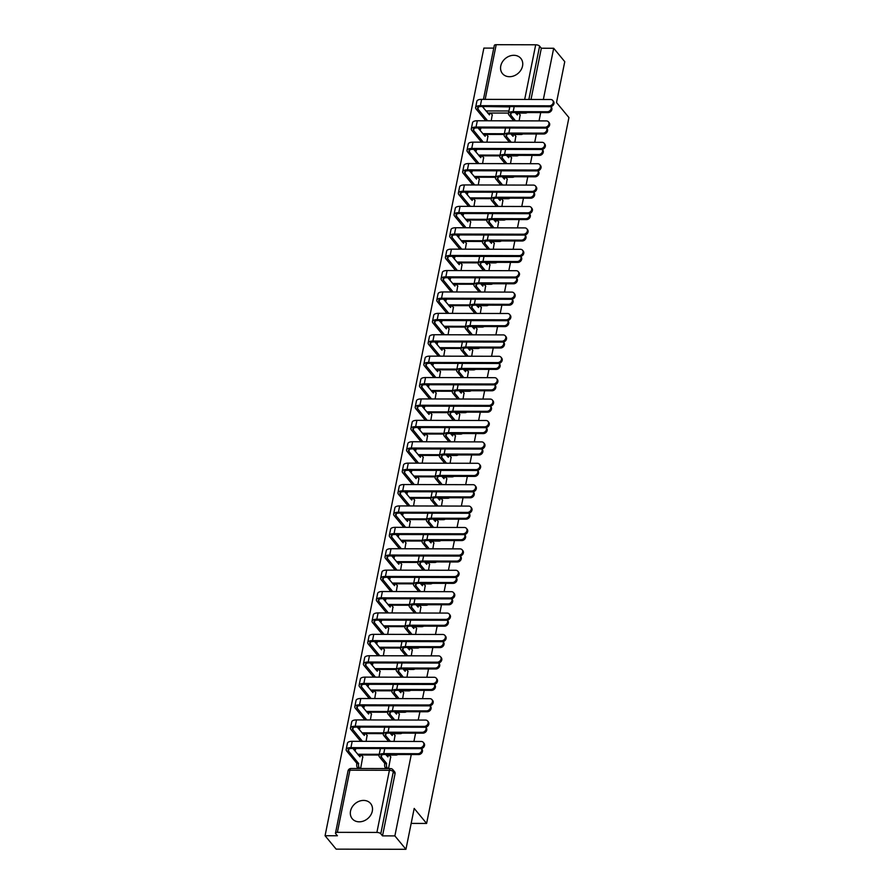 <?xml version="1.0" encoding="UTF-8"?>
<svg xmlns="http://www.w3.org/2000/svg" width="894" height="894" viewBox="0 0 894 894"><rect width="100%" height="100%" fill="white"/><g stroke="black" fill="none" stroke-linecap="round" stroke-linejoin="round"><path stroke-width="1.34" d="M500.763 65.977A11.924 9.778 -39.6 0 0 502.473 73.599A11.924 9.778 -39.6 0 0 513.86 75.889A11.924 9.778 -39.6 0 0 522.543 66.033A11.924 9.778 -39.6 0 0 520.844 58.412A11.924 9.778 -39.6 0 0 509.446 56.121A11.924 9.778 -39.6 0 0 500.763 65.977M350.526 811.093A11.924 9.778 -39.6 0 0 352.225 818.714A11.924 9.778 -39.6 0 0 363.623 821.005A11.924 9.778 -39.6 0 0 372.306 811.149A11.924 9.778 -39.6 0 0 370.608 803.527A11.924 9.778 -39.6 0 0 359.209 801.236A11.924 9.778 -39.6 0 0 350.526 811.093M511.312 134.48L521.135 134.502A3.051 2.503 -39.6 0 0 522.923 133.966M506.999 155.88L516.821 155.902A3.051 2.503 -39.6 0 0 518.609 155.355M502.685 177.28L512.508 177.303A3.051 2.503 -39.6 0 0 514.296 176.755M498.36 198.68L508.194 198.703A3.051 2.503 -39.6 0 0 509.982 198.155M494.047 220.08L503.881 220.103A3.051 2.503 -39.6 0 0 505.669 219.555M489.733 241.481L499.567 241.503A3.051 2.503 -39.6 0 0 501.355 240.955M485.42 262.881L495.254 262.903A3.051 2.503 -39.6 0 0 497.042 262.355M481.106 284.27L490.94 284.292A3.051 2.503 -39.6 0 0 492.728 283.756M476.793 305.67L486.627 305.692A3.051 2.503 -39.6 0 0 488.403 305.156M472.479 327.07L482.313 327.092A3.051 2.503 -39.6 0 0 484.09 326.545M468.165 348.47L477.988 348.492A3.051 2.503 -39.6 0 0 479.776 347.945M463.852 369.87L473.675 369.892A3.051 2.503 -39.6 0 0 475.463 369.345M459.527 391.27L469.361 391.293A3.051 2.503 -39.6 0 0 471.149 390.745M455.214 412.67L465.048 412.693A3.051 2.503 -39.6 0 0 466.836 412.145M450.9 434.071L460.734 434.093A3.051 2.503 -39.6 0 0 462.522 433.545M446.587 455.459L456.421 455.482A3.051 2.503 -39.6 0 0 458.209 454.945M442.273 476.86L452.107 476.882A3.051 2.503 -39.6 0 0 453.895 476.346M437.959 498.26L447.793 498.282A3.051 2.503 -39.6 0 0 449.57 497.734M433.646 519.66L443.48 519.682A3.051 2.503 -39.6 0 0 445.257 519.135M429.332 541.06L439.155 541.082A3.051 2.503 -39.6 0 0 440.943 540.535M425.019 562.46L434.842 562.482A3.051 2.503 -39.6 0 0 436.63 561.935M420.705 583.86L430.528 583.883A3.051 2.503 -39.6 0 0 432.316 583.335M416.38 605.249L426.214 605.272A3.051 2.503 -39.6 0 0 428.002 604.735M412.067 626.649L421.901 626.672A3.051 2.503 -39.6 0 0 423.689 626.135M407.753 648.049L417.587 648.072A3.051 2.503 -39.6 0 0 419.375 647.524M403.44 669.45L413.274 669.472A3.051 2.503 -39.6 0 0 415.062 668.924M399.126 690.85L408.96 690.872A3.051 2.503 -39.6 0 0 410.737 690.324M394.813 712.25L404.647 712.272A3.051 2.503 -39.6 0 0 406.424 711.725M390.499 733.65L400.333 733.672A3.051 2.503 -39.6 0 0 402.11 733.125M386.186 755.05L396.008 755.072A3.051 2.503 -39.6 0 0 397.796 754.525M493.767 48.12L483.877 48.097L325.07 835.734L337.418 835.767L335.697 833.677A3.051 1.229 -168.6 0 1 335.496 833.074A3.051 1.229 -168.6 0 1 337.373 832.336L376.888 832.426L389.415 770.293L349.9 770.192L337.373 832.336M543.351 99.502L553.688 48.265L564.762 61.664L556.515 102.542L568.93 117.561L426.606 823.441L414.19 808.422L405.943 849.3L336.144 849.144L325.07 835.734M527.236 112.566A3.051 2.503 140.4 0 1 525.46 113.102L515.626 113.08M508.518 113.069L487.699 113.024M405.943 849.3L394.869 835.901L411.274 754.558M413.911 741.461L415.587 733.158M418.224 720.061L419.901 711.758M422.538 698.661L424.214 690.358M426.851 677.261L428.528 668.958M431.176 655.861L432.841 647.558M435.49 634.461L437.155 626.158M439.803 613.061L441.48 604.769M444.117 591.672L445.793 583.369M448.43 570.271L450.107 561.968M452.744 548.871L454.42 540.568M457.057 527.471L458.734 519.168M461.371 506.071L463.047 497.768M465.685 484.671L467.361 476.368M469.998 463.271L471.674 454.968M474.323 441.871L475.988 433.579M478.636 420.482L480.301 412.179M482.95 399.082L484.626 390.779M487.264 377.681L488.94 369.378M491.577 356.281L493.253 347.978M495.891 334.881L497.567 326.578M500.204 313.481L501.88 305.178M504.518 292.081L506.194 283.778M508.831 270.681L510.508 262.389M513.156 249.292L514.821 240.989M517.47 227.892L519.135 219.589M521.783 206.492L523.459 198.189M526.097 185.092L527.773 176.788M530.41 163.691L532.086 155.388M534.724 142.291L536.4 133.988M539.037 120.891L540.714 112.599M483.442 99.357L494.304 45.438A3.051 1.229 11.4 0 1 496.192 44.7L535.696 44.789A3.051 1.229 11.4 0 1 539.607 46.142L528.857 99.469M553.688 48.265L541.328 48.231L539.607 46.142M382.509 835.868L395.047 773.735A3.051 2.503 -39.6 0 0 394.612 771.779L392.879 769.689A3.051 2.503 140.4 0 1 393.315 771.645L380.788 833.778L382.509 835.868L394.869 835.901M380.788 833.778A3.051 1.229 -168.6 0 0 376.888 832.426M388.544 768.572L390.7 756.838M360.617 768.505L362.774 756.771M394.019 741.417L395.014 735.438M366.093 741.349L367.088 735.382M398.333 720.016L399.327 714.038M370.407 719.949L371.401 713.982M402.646 698.616L403.641 692.649M374.731 698.549L375.715 692.582M406.96 677.216L407.955 671.249M379.045 677.149L380.039 671.182M411.274 655.816L412.268 649.849M383.358 655.749L384.353 649.782M415.587 634.416L416.582 628.448M387.672 634.349L388.666 628.381M419.912 613.016L420.895 607.048M391.985 612.96L392.98 606.981M424.225 591.616L425.22 585.648M396.299 591.56L397.294 585.581M428.539 570.227L429.533 564.248M400.613 570.16L401.607 564.192M432.852 548.827L433.847 542.848M404.926 548.76L405.921 542.792M437.166 527.426L438.161 521.459M409.24 527.359L410.234 521.392M441.48 506.026L442.474 500.059M413.564 505.959L414.548 499.992M445.793 484.626L446.788 478.659M417.878 484.559L418.873 478.592M450.107 463.226L451.101 457.259M422.191 463.17L423.186 457.192M454.42 441.826L455.415 435.859M426.505 441.77L427.5 435.791M458.734 420.426L459.728 414.458M430.819 420.37L431.813 414.391M463.058 399.037L464.042 393.058M435.132 398.97L436.127 393.002M467.372 377.637L468.367 371.658M439.446 377.57L440.44 371.602M471.686 356.237L472.68 350.269M443.759 356.17L444.754 350.202M475.999 334.837L476.994 328.869M448.073 334.769L449.067 328.802M480.313 313.436L481.307 307.469M452.386 313.369L453.381 307.402M484.626 292.036L485.621 286.069M456.711 291.98L457.694 286.002M488.94 270.636L489.934 264.669M461.025 270.58L462.019 264.602M493.253 249.247L494.248 243.269M465.338 249.18L466.333 243.213M497.567 227.847L498.561 221.868M469.652 227.78L470.646 221.813M501.892 206.447L502.875 200.48M473.965 206.38L474.96 200.412M506.205 185.047L507.2 179.079M478.279 184.98L479.273 179.012M510.519 163.647L511.513 157.679M482.592 163.58L483.587 157.612M514.832 142.247L515.827 136.279M486.906 142.18L487.901 136.212M504.205 134.469L483.386 134.424M499.891 155.869L479.072 155.813M495.578 177.269L474.759 177.213M491.264 198.658L470.445 198.613M486.951 220.058L466.132 220.013M482.637 241.458L461.818 241.414M478.324 262.858L457.504 262.814M473.999 284.258L453.18 284.214M469.685 305.659L448.866 305.614M465.372 327.059L444.553 327.003M461.058 348.459L440.239 348.403M456.745 369.848L435.926 369.803M452.431 391.248L431.612 391.203M448.117 412.648L427.298 412.603M443.804 434.048L422.985 434.003M439.49 455.448L418.671 455.404M435.177 476.848L414.358 476.804M430.852 498.249L410.033 498.193M426.539 519.649L405.72 519.593M422.225 541.038L401.406 540.993M417.911 562.438L397.092 562.393M413.598 583.838L392.779 583.793M409.284 605.238L388.465 605.193M404.971 626.638L384.152 626.593M400.657 648.038L379.838 647.982M396.344 669.438L375.525 669.382M392.019 690.827L371.2 690.783M387.705 712.227L366.886 712.183M383.392 733.628L362.573 733.583M379.078 755.028L358.259 754.983M411.173 823.408L426.606 823.441M519.146 120.846L520.14 114.879M491.219 120.791L492.214 114.812M541.328 48.231L531.002 99.469M421.443 748.569L421.946 749.172A3.52 2.883 140.4 0 1 421.957 752.625A3.52 2.883 140.4 0 1 418.593 754.57L384.465 754.491A5.733 2.302 -168.6 0 0 380.933 755.888A5.733 2.302 -168.6 0 0 381.313 757.006L386.599 763.409L384.789 763.398L379.503 757.006A7.722 3.107 11.4 0 1 378.989 755.497A7.722 3.107 11.4 0 1 383.738 753.62L417.878 753.698A3.52 2.883 -39.6 0 0 421.13 751.921A3.52 2.883 -39.6 0 0 421.42 748.58M386.599 763.409L386.566 763.61A3.051 1.24 90.1 0 0 387.124 767.7L385.303 767.7A3.051 1.24 -89.9 0 1 384.744 763.61L384.789 763.398M386.029 768.572L385.303 767.7M386.61 755.564A3.051 1.24 -89.9 0 1 387.225 755.173L389.035 755.184A3.051 1.24 90.1 0 0 387.918 756.894L385.727 754.491M390.868 757.039L389.583 755.497A3.051 1.24 90.1 0 0 389.035 755.184M387.84 768.572L387.124 767.7M378.989 755.497L380.263 749.183A7.722 3.107 11.4 0 1 380.565 748.569M419.957 747.786A3.52 2.883 -39.6 0 0 423.32 745.831A3.52 2.883 -39.6 0 0 423.298 742.389A3.52 2.883 -39.6 0 0 421.23 741.472L352.191 741.316L350.917 747.63L419.957 747.786L420.683 748.658L351.644 748.501A5.733 2.302 -168.6 0 0 348.112 749.898A5.733 2.302 -168.6 0 0 348.492 751.016L358.639 763.543A3.051 1.24 90.1 0 0 359.198 767.633L359.924 768.505M423.298 742.389L424.024 743.26A3.52 2.883 140.4 0 1 424.047 746.713A3.52 2.883 140.4 0 1 420.683 748.658M358.684 763.342L356.874 763.342L346.682 751.016A7.722 3.107 11.4 0 1 346.168 749.507A7.722 3.107 11.4 0 1 350.917 747.63M358.103 768.505L357.388 767.633A3.051 1.24 -89.9 0 1 356.829 763.543L356.874 763.342M362.942 756.983L361.668 755.43A3.051 1.24 90.1 0 0 361.12 755.117A3.051 1.24 90.1 0 0 360.003 756.827L352.906 748.501M358.695 755.508A3.051 1.24 -89.9 0 1 359.299 755.117L361.12 755.117M346.168 749.507L347.442 743.193A7.722 3.107 11.4 0 1 352.191 741.316M388.611 741.394L383.817 735.606A7.722 3.107 11.4 0 1 383.302 734.097A7.722 3.107 11.4 0 1 388.052 732.22L422.191 732.298A3.52 2.883 -39.6 0 0 425.443 730.521A3.52 2.883 -39.6 0 0 425.734 727.18M425.756 727.18L426.259 727.783A3.52 2.883 140.4 0 1 426.282 731.225A3.52 2.883 140.4 0 1 422.918 733.169L388.778 733.091A5.733 2.302 -168.6 0 0 385.247 734.488A5.733 2.302 -168.6 0 0 385.627 735.606L390.421 741.405M390.924 734.164A3.051 1.24 -89.9 0 1 391.538 733.773L393.349 733.784A3.051 1.24 90.1 0 0 392.231 735.494L390.041 733.102M395.182 735.65L393.896 734.097A3.051 1.24 90.1 0 0 393.349 733.784M383.302 734.097L384.576 727.783A7.722 3.107 11.4 0 1 384.878 727.168M392.924 720.005L388.13 714.205A7.722 3.107 11.4 0 1 387.616 712.697A7.722 3.107 11.4 0 1 392.365 710.819L426.505 710.898A3.52 2.883 -39.6 0 0 429.757 709.121A3.52 2.883 -39.6 0 0 430.048 705.779L430.573 706.383A3.52 2.883 140.4 0 1 430.595 709.825A3.52 2.883 140.4 0 1 427.231 711.769L393.092 711.691A5.733 2.302 -168.6 0 0 389.56 713.088A5.733 2.302 -168.6 0 0 389.94 714.205L394.735 720.005M395.249 712.775A3.051 1.24 -89.9 0 1 395.852 712.384L397.674 712.384A3.051 1.24 90.1 0 0 396.545 714.094L394.355 711.702M399.495 714.25L398.21 712.697A3.051 1.24 90.1 0 0 397.674 712.384M387.616 712.697L388.89 706.383A7.722 3.107 11.4 0 1 389.192 705.768M424.27 726.386A3.52 2.883 -39.6 0 0 427.634 724.431A3.52 2.883 -39.6 0 0 427.611 720.989A3.52 2.883 -39.6 0 0 425.544 720.072L356.505 719.916L355.231 726.23L424.27 726.386L424.996 727.258L355.957 727.101A5.733 2.302 -168.6 0 0 352.426 728.498A5.733 2.302 -168.6 0 0 352.817 729.616L362.495 741.338M427.611 720.989L428.338 721.871A3.52 2.883 140.4 0 1 428.36 725.313A3.52 2.883 140.4 0 1 424.996 727.258M367.255 735.583L365.981 734.03A3.051 1.24 90.1 0 0 365.434 733.717A3.051 1.24 90.1 0 0 364.316 735.427L357.22 727.101M360.684 741.338L350.996 729.616A7.722 3.107 11.4 0 1 350.482 728.107A7.722 3.107 11.4 0 1 355.231 726.23M363.009 734.108A3.051 1.24 -89.9 0 1 363.612 733.717L365.434 733.717M350.482 728.107L351.755 721.793A7.722 3.107 11.4 0 1 356.505 719.916M428.584 704.986A3.52 2.883 -39.6 0 0 431.947 703.042A3.52 2.883 -39.6 0 0 431.936 699.589A3.52 2.883 -39.6 0 0 429.858 698.672L360.818 698.516L359.556 704.83L428.584 704.986L429.31 705.858L360.271 705.701A5.733 2.302 -168.6 0 0 356.74 707.098A5.733 2.302 -168.6 0 0 357.131 708.216L366.819 719.938M431.936 699.589L432.651 700.471A3.52 2.883 140.4 0 1 432.674 703.913A3.52 2.883 140.4 0 1 429.31 705.858M371.58 714.183L370.295 712.63A3.051 1.24 90.1 0 0 369.747 712.317A3.051 1.24 90.1 0 0 368.63 714.027L361.534 705.712M364.998 719.938L355.309 708.216A7.722 3.107 11.4 0 1 354.795 706.707A7.722 3.107 11.4 0 1 359.556 704.83M367.322 712.708A3.051 1.24 -89.9 0 1 367.937 712.317L369.747 712.317M354.795 706.707L356.069 700.393A7.722 3.107 11.4 0 1 360.818 698.516M397.238 698.605L392.444 692.805A7.722 3.107 11.4 0 1 391.93 691.297A7.722 3.107 11.4 0 1 396.69 689.419L430.819 689.497A3.52 2.883 -39.6 0 0 434.071 687.721A3.52 2.883 -39.6 0 0 434.361 684.379L434.886 684.983A3.52 2.883 140.4 0 1 434.909 688.425A3.52 2.883 140.4 0 1 431.545 690.369L397.405 690.302A5.733 2.302 -168.6 0 0 393.874 691.688A5.733 2.302 -168.6 0 0 394.265 692.805L399.048 698.605M399.562 691.375A3.051 1.24 -89.9 0 1 400.166 690.984L401.987 690.984A3.051 1.24 90.1 0 0 400.858 692.694L398.668 690.302M403.809 692.85L402.523 691.297A3.051 1.24 90.1 0 0 401.987 690.984M391.93 691.297L393.204 684.983A7.722 3.107 11.4 0 1 393.505 684.368M401.551 677.205L396.757 671.405A7.722 3.107 11.4 0 1 396.243 669.897A7.722 3.107 11.4 0 1 401.004 668.019L435.132 668.097A3.52 2.883 -39.6 0 0 438.384 666.321A3.52 2.883 -39.6 0 0 438.675 662.99M438.708 662.979L439.2 663.583A3.52 2.883 140.4 0 1 439.222 667.025A3.52 2.883 140.4 0 1 435.859 668.98L401.719 668.902A5.733 2.302 -168.6 0 0 398.188 670.288A5.733 2.302 -168.6 0 0 398.579 671.416L403.362 677.205M403.876 669.975A3.051 1.24 -89.9 0 1 404.479 669.584L406.301 669.584A3.051 1.24 90.1 0 0 405.172 671.293L402.982 668.902M408.122 671.45L406.848 669.897A3.051 1.24 90.1 0 0 406.301 669.584M396.243 669.897L397.517 663.594A7.722 3.107 11.4 0 1 397.83 662.968M405.865 655.805L401.071 650.005A7.722 3.107 11.4 0 1 400.557 648.496A7.722 3.107 11.4 0 1 405.317 646.619L439.446 646.697A3.52 2.883 -39.6 0 0 442.698 644.92A3.52 2.883 -39.6 0 0 442.988 641.59M443.022 641.579L443.513 642.183A3.52 2.883 140.4 0 1 443.536 645.624A3.52 2.883 140.4 0 1 440.172 647.58L406.032 647.502A5.733 2.302 -168.6 0 0 402.512 648.888A5.733 2.302 -168.6 0 0 402.892 650.016L407.675 655.805M408.189 648.575A3.051 1.24 -89.9 0 1 408.793 648.184L410.614 648.184A3.051 1.24 90.1 0 0 409.497 649.893L407.306 647.502M412.436 650.05L411.162 648.496A3.051 1.24 90.1 0 0 410.614 648.184M400.557 648.496L401.831 642.194A7.722 3.107 11.4 0 1 402.144 641.579M432.897 683.586A3.52 2.883 -39.6 0 0 436.261 681.641A3.52 2.883 -39.6 0 0 436.25 678.188A3.52 2.883 -39.6 0 0 434.171 677.272L365.143 677.116L363.869 683.429L432.897 683.586L433.624 684.458L364.584 684.301A5.733 2.302 -168.6 0 0 361.064 685.698A5.733 2.302 -168.6 0 0 361.444 686.816L371.133 698.538M436.25 678.188L436.965 679.071A3.52 2.883 140.4 0 1 436.987 682.513A3.52 2.883 140.4 0 1 433.624 684.458M375.893 692.783L374.608 691.23A3.051 1.24 90.1 0 0 374.061 690.917A3.051 1.24 90.1 0 0 372.943 692.626L365.858 684.312M369.311 698.538L359.623 686.816A7.722 3.107 11.4 0 1 359.109 685.307A7.722 3.107 11.4 0 1 363.869 683.429M371.636 691.308A3.051 1.24 -89.9 0 1 372.25 690.917L374.061 690.917M359.109 685.307L360.383 678.993A7.722 3.107 11.4 0 1 365.143 677.116M437.211 662.186A3.52 2.883 -39.6 0 0 440.574 660.241A3.52 2.883 -39.6 0 0 440.563 656.799A3.52 2.883 -39.6 0 0 438.485 655.883L369.457 655.727L368.183 662.029L437.211 662.186L437.937 663.069L368.909 662.912A5.733 2.302 -168.6 0 0 365.378 664.298A5.733 2.302 -168.6 0 0 365.758 665.415L375.446 677.138M440.563 656.799L441.278 657.671A3.52 2.883 140.4 0 1 441.301 661.113A3.52 2.883 140.4 0 1 437.937 663.069M380.207 671.383L378.922 669.841A3.051 1.24 90.1 0 0 378.374 669.528A3.051 1.24 90.1 0 0 377.257 671.226L370.172 662.912M373.625 677.138L363.936 665.415A7.722 3.107 11.4 0 1 363.422 663.907A7.722 3.107 11.4 0 1 368.183 662.029M375.949 669.908A3.051 1.24 -89.9 0 1 376.564 669.517L378.374 669.528M363.422 663.907L364.696 657.593A7.722 3.107 11.4 0 1 369.457 655.727M441.524 640.786A3.52 2.883 -39.6 0 0 444.899 638.841A3.52 2.883 -39.6 0 0 444.877 635.399A3.52 2.883 -39.6 0 0 442.798 634.483L373.77 634.327L372.496 640.629L441.524 640.786L442.251 641.668L373.223 641.512A5.733 2.302 -168.6 0 0 369.691 642.898A5.733 2.302 -168.6 0 0 370.071 644.026L379.76 655.749M444.877 635.399L445.603 636.271A3.52 2.883 140.4 0 1 445.614 639.713A3.52 2.883 140.4 0 1 442.251 641.668M384.521 649.983L383.235 648.441A3.051 1.24 90.1 0 0 382.688 648.128A3.051 1.24 90.1 0 0 381.57 649.837L374.485 641.512M377.938 655.738L368.261 644.015A7.722 3.107 11.4 0 1 367.736 642.507A7.722 3.107 11.4 0 1 372.496 640.629M380.263 648.508A3.051 1.24 -89.9 0 1 380.878 648.116L382.688 648.128M367.736 642.507L369.01 636.204A7.722 3.107 11.4 0 1 373.77 634.327M410.178 634.405L405.395 628.605A7.722 3.107 11.4 0 1 404.87 627.096A7.722 3.107 11.4 0 1 409.631 625.23L443.759 625.308A3.52 2.883 -39.6 0 0 447.011 623.52A3.52 2.883 -39.6 0 0 447.302 620.19M447.335 620.179L447.827 620.782A3.52 2.883 140.4 0 1 447.849 624.224A3.52 2.883 140.4 0 1 444.486 626.18L410.357 626.102A5.733 2.302 -168.6 0 0 406.826 627.499A5.733 2.302 -168.6 0 0 407.206 628.616L411.989 634.405M412.503 627.175A3.051 1.24 -89.9 0 1 413.117 626.783L414.928 626.783A3.051 1.24 90.1 0 0 413.81 628.493L411.62 626.102M416.749 628.65L415.475 627.096A3.051 1.24 90.1 0 0 414.928 626.783M404.87 627.096L406.144 620.794A7.722 3.107 11.4 0 1 406.457 620.179M445.849 619.397A3.52 2.883 -39.6 0 0 449.213 617.441A3.52 2.883 -39.6 0 0 449.19 613.999A3.52 2.883 -39.6 0 0 447.112 613.083L378.084 612.926L376.81 619.229L445.849 619.397L446.564 620.268L377.536 620.112A5.733 2.302 -168.6 0 0 374.005 621.498A5.733 2.302 -168.6 0 0 374.385 622.626L384.074 634.349M449.19 613.999L449.917 614.871A3.52 2.883 140.4 0 1 449.928 618.313A3.52 2.883 140.4 0 1 446.564 620.268M388.834 628.594L387.549 627.04A3.051 1.24 90.1 0 0 387.001 626.728A3.051 1.24 90.1 0 0 385.884 628.437L378.799 620.112M382.263 634.338L372.574 622.615A7.722 3.107 11.4 0 1 372.06 621.106A7.722 3.107 11.4 0 1 376.81 619.229M384.576 627.107A3.051 1.24 -89.9 0 1 385.191 626.716L387.001 626.728M372.06 621.106L373.323 614.804A7.722 3.107 11.4 0 1 378.084 612.926M414.492 613.005L409.709 607.216A7.722 3.107 11.4 0 1 409.195 605.707A7.722 3.107 11.4 0 1 413.944 603.83L448.073 603.908A3.52 2.883 -39.6 0 0 451.325 602.12A3.52 2.883 -39.6 0 0 451.626 598.79M451.649 598.779L452.152 599.382A3.52 2.883 140.4 0 1 452.163 602.835A3.52 2.883 140.4 0 1 448.799 604.78L414.671 604.702A5.733 2.302 -168.6 0 0 411.139 606.098A5.733 2.302 -168.6 0 0 411.519 607.216L416.313 613.016M416.816 605.774A3.051 1.24 -89.9 0 1 417.431 605.383L419.241 605.394A3.051 1.24 90.1 0 0 418.124 607.104L415.933 604.702M421.074 607.249L419.789 605.707A3.051 1.24 90.1 0 0 419.241 605.394M409.195 605.707L410.458 599.393A7.722 3.107 11.4 0 1 410.771 598.779M450.163 597.997A3.52 2.883 -39.6 0 0 453.526 596.041A3.52 2.883 -39.6 0 0 453.504 592.599A3.52 2.883 -39.6 0 0 451.436 591.683L382.397 591.526L381.123 597.84L450.163 597.997L450.878 598.868L381.85 598.712A5.733 2.302 -168.6 0 0 378.318 600.109A5.733 2.302 -168.6 0 0 378.698 601.226L388.387 612.949M453.504 592.599L454.23 593.471A3.52 2.883 140.4 0 1 454.253 596.924A3.52 2.883 140.4 0 1 450.878 598.868M393.148 607.194L391.863 605.64A3.051 1.24 90.1 0 0 391.326 605.327A3.051 1.24 90.1 0 0 390.197 607.037L383.113 598.712M386.577 612.949L376.888 601.215A7.722 3.107 11.4 0 1 376.374 599.706A7.722 3.107 11.4 0 1 381.123 597.84M388.901 605.707A3.051 1.24 -89.9 0 1 389.505 605.327L391.326 605.327M376.374 599.706L377.648 593.404A7.722 3.107 11.4 0 1 382.397 591.526M418.805 591.604L414.023 585.816A7.722 3.107 11.4 0 1 413.509 584.307A7.722 3.107 11.4 0 1 418.258 582.43L452.386 582.508A3.52 2.883 -39.6 0 0 455.649 580.731A3.52 2.883 -39.6 0 0 455.94 577.39L456.465 577.982A3.52 2.883 140.4 0 1 456.476 581.435A3.52 2.883 140.4 0 1 453.113 583.38L418.984 583.301A5.733 2.302 -168.6 0 0 415.453 584.698A5.733 2.302 -168.6 0 0 415.833 585.816L420.627 591.616M421.13 584.374A3.051 1.24 -89.9 0 1 421.744 583.983L423.555 583.994A3.051 1.24 90.1 0 0 422.437 585.704L420.247 583.301M425.388 585.849L424.102 584.307A3.051 1.24 90.1 0 0 423.555 583.994M413.509 584.307L414.771 577.993A7.722 3.107 11.4 0 1 415.084 577.379M454.476 576.596A3.52 2.883 -39.6 0 0 457.84 574.641A3.52 2.883 -39.6 0 0 457.817 571.199A3.52 2.883 -39.6 0 0 455.75 570.283L386.711 570.126L385.437 576.44L454.476 576.596L455.202 577.468L386.163 577.312A5.733 2.302 -168.6 0 0 382.632 578.709A5.733 2.302 -168.6 0 0 383.012 579.826L392.701 591.549M457.817 571.199L458.544 572.071A3.52 2.883 140.4 0 1 458.566 575.524A3.52 2.883 140.4 0 1 455.202 577.468M397.461 585.793L396.176 584.24A3.051 1.24 90.1 0 0 395.64 583.927A3.051 1.24 90.1 0 0 394.511 585.637L387.426 577.312M390.89 591.549L381.202 579.826A7.722 3.107 11.4 0 1 380.688 578.317A7.722 3.107 11.4 0 1 385.437 576.44M393.215 584.318A3.051 1.24 -89.9 0 1 393.818 583.927L395.64 583.927M380.688 578.317L381.962 572.004A7.722 3.107 11.4 0 1 386.711 570.126M423.119 570.204L418.336 564.416A7.722 3.107 11.4 0 1 417.822 562.907A7.722 3.107 11.4 0 1 422.571 561.03L456.711 561.108A3.52 2.883 -39.6 0 0 459.963 559.331A3.52 2.883 -39.6 0 0 460.254 555.99M460.276 555.99L460.779 556.593A3.52 2.883 140.4 0 1 460.79 560.035A3.52 2.883 140.4 0 1 457.426 561.98L423.298 561.901A5.733 2.302 -168.6 0 0 419.767 563.298A5.733 2.302 -168.6 0 0 420.146 564.416L424.941 570.216M425.443 562.974A3.051 1.24 -89.9 0 1 426.058 562.583L427.868 562.594A3.051 1.24 90.1 0 0 426.751 564.304L424.561 561.913M429.701 564.46L428.416 562.907A3.051 1.24 90.1 0 0 427.868 562.594M417.822 562.907L419.096 556.593A7.722 3.107 11.4 0 1 419.398 555.979M458.79 555.196A3.52 2.883 -39.6 0 0 462.153 553.241A3.52 2.883 -39.6 0 0 462.131 549.799A3.52 2.883 -39.6 0 0 460.064 548.882L391.024 548.726L389.75 555.04L458.79 555.196L459.516 556.068L390.477 555.912A5.733 2.302 -168.6 0 0 386.946 557.308A5.733 2.302 -168.6 0 0 387.325 558.426L397.014 570.148M462.131 549.799L462.857 550.682A3.52 2.883 140.4 0 1 462.88 554.124A3.52 2.883 140.4 0 1 459.516 556.068M401.775 564.393L400.501 562.84A3.051 1.24 90.1 0 0 399.953 562.527A3.051 1.24 90.1 0 0 398.825 564.237L391.74 555.912M395.204 570.148L385.515 558.426A7.722 3.107 11.4 0 1 385.001 556.917A7.722 3.107 11.4 0 1 389.75 555.04M397.528 562.918A3.051 1.24 -89.9 0 1 398.132 562.527L399.953 562.527M385.001 556.917L386.275 550.603A7.722 3.107 11.4 0 1 391.024 548.726M427.433 548.815L422.65 543.016A7.722 3.107 11.4 0 1 422.136 541.507A7.722 3.107 11.4 0 1 426.885 539.63L461.025 539.708A3.52 2.883 -39.6 0 0 464.277 537.931A3.52 2.883 -39.6 0 0 464.567 534.59M464.589 534.59L465.092 535.193A3.52 2.883 140.4 0 1 465.115 538.635A3.52 2.883 140.4 0 1 461.74 540.579L427.611 540.501A5.733 2.302 -168.6 0 0 424.08 541.898A5.733 2.302 -168.6 0 0 424.46 543.016L429.254 548.815M429.757 541.585A3.051 1.24 -89.9 0 1 430.372 541.194L432.182 541.194A3.051 1.24 90.1 0 0 431.064 542.904L428.874 540.512M434.015 543.06L432.73 541.507A3.051 1.24 90.1 0 0 432.182 541.194M422.136 541.507L423.41 535.193A7.722 3.107 11.4 0 1 423.711 534.578M431.757 527.415L426.963 521.615A7.722 3.107 11.4 0 1 426.449 520.107A7.722 3.107 11.4 0 1 431.199 518.229L465.338 518.308A3.52 2.883 -39.6 0 0 468.59 516.531A3.52 2.883 -39.6 0 0 468.881 513.19L469.406 513.793A3.52 2.883 140.4 0 1 469.428 517.235A3.52 2.883 140.4 0 1 466.065 519.191L431.925 519.112A5.733 2.302 -168.6 0 0 428.394 520.498A5.733 2.302 -168.6 0 0 428.774 521.627L433.568 527.415M434.071 520.185A3.051 1.24 -89.9 0 1 434.685 519.794L436.495 519.794A3.051 1.24 90.1 0 0 435.378 521.504L433.188 519.112M438.328 521.66L437.043 520.107A3.051 1.24 90.1 0 0 436.495 519.794M426.449 520.107L427.723 513.793A7.722 3.107 11.4 0 1 428.025 513.178M436.071 506.015L431.277 500.215A7.722 3.107 11.4 0 1 430.763 498.707A7.722 3.107 11.4 0 1 435.512 496.829L469.652 496.908A3.52 2.883 -39.6 0 0 472.904 495.131A3.52 2.883 -39.6 0 0 473.194 491.801L473.719 492.393A3.52 2.883 140.4 0 1 473.742 495.835A3.52 2.883 140.4 0 1 470.378 497.79L436.238 497.712A5.733 2.302 -168.6 0 0 432.707 499.098A5.733 2.302 -168.6 0 0 433.098 500.227L437.881 506.015M438.395 498.785A3.051 1.24 -89.9 0 1 438.999 498.394L440.82 498.394A3.051 1.24 90.1 0 0 439.692 500.104L437.501 497.712M442.642 500.26L441.357 498.707A3.051 1.24 90.1 0 0 440.82 498.394M430.763 498.707L432.037 492.404A7.722 3.107 11.4 0 1 432.338 491.778M440.384 484.615L435.59 478.815A7.722 3.107 11.4 0 1 435.076 477.307A7.722 3.107 11.4 0 1 439.837 475.429L473.965 475.507A3.52 2.883 -39.6 0 0 477.217 473.731A3.52 2.883 -39.6 0 0 477.508 470.4M477.541 470.389L478.033 470.993A3.52 2.883 140.4 0 1 478.055 474.435A3.52 2.883 140.4 0 1 474.692 476.39L440.552 476.312A5.733 2.302 -168.6 0 0 437.021 477.698A5.733 2.302 -168.6 0 0 437.412 478.826L442.195 484.615M442.709 477.385A3.051 1.24 -89.9 0 1 443.312 476.994L445.134 476.994A3.051 1.24 90.1 0 0 444.005 478.703L441.815 476.312M446.955 478.86L445.681 477.307A3.051 1.24 90.1 0 0 445.134 476.994M435.076 477.307L436.35 471.004A7.722 3.107 11.4 0 1 436.652 470.389M444.698 463.215L439.904 457.426A7.722 3.107 11.4 0 1 439.39 455.906A7.722 3.107 11.4 0 1 444.15 454.04L478.279 454.118A3.52 2.883 -39.6 0 0 481.531 452.33A3.52 2.883 -39.6 0 0 481.821 449M481.855 448.989L482.347 449.593A3.52 2.883 140.4 0 1 482.369 453.034A3.52 2.883 140.4 0 1 479.005 454.99L444.866 454.912A5.733 2.302 -168.6 0 0 441.345 456.309A5.733 2.302 -168.6 0 0 441.725 457.426L446.508 463.215M447.022 455.985A3.051 1.24 -89.9 0 1 447.626 455.594L449.447 455.605A3.051 1.24 90.1 0 0 448.33 457.303L446.14 454.912M451.269 457.46L449.995 455.918A3.051 1.24 90.1 0 0 449.447 455.605M439.39 455.906L440.664 449.604A7.722 3.107 11.4 0 1 440.977 448.989M449.012 441.815L444.217 436.026A7.722 3.107 11.4 0 1 443.703 434.518A7.722 3.107 11.4 0 1 448.464 432.64L482.592 432.718A3.52 2.883 -39.6 0 0 485.844 430.942A3.52 2.883 -39.6 0 0 486.135 427.6M486.168 427.589L486.66 428.192A3.52 2.883 140.4 0 1 486.682 431.646A3.52 2.883 140.4 0 1 483.319 433.59L449.19 433.512A5.733 2.302 -168.6 0 0 445.659 434.909A5.733 2.302 -168.6 0 0 446.039 436.026L450.822 441.826M451.336 434.585A3.051 1.24 -89.9 0 1 451.939 434.193L453.761 434.205A3.051 1.24 90.1 0 0 452.643 435.914L450.453 433.512M455.582 436.06L454.308 434.518A3.051 1.24 90.1 0 0 453.761 434.205M443.703 434.518L444.977 428.204A7.722 3.107 11.4 0 1 445.29 427.589M463.103 533.796A3.52 2.883 -39.6 0 0 466.467 531.852A3.52 2.883 -39.6 0 0 466.444 528.399A3.52 2.883 -39.6 0 0 464.377 527.482L395.338 527.326L394.064 533.64L463.103 533.796L463.83 534.668L394.79 534.511A5.733 2.302 -168.6 0 0 391.259 535.908A5.733 2.302 -168.6 0 0 391.639 537.026L401.328 548.748M466.444 528.399L467.171 529.282A3.52 2.883 140.4 0 1 467.193 532.723A3.52 2.883 140.4 0 1 463.83 534.668M406.088 542.993L404.814 541.44A3.051 1.24 90.1 0 0 404.267 541.127A3.051 1.24 90.1 0 0 403.149 542.837L396.053 534.523M399.517 548.748L389.829 537.026A7.722 3.107 11.4 0 1 389.315 535.517A7.722 3.107 11.4 0 1 394.064 533.64M401.842 541.518A3.051 1.24 -89.9 0 1 402.445 541.127L404.267 541.127M389.315 535.517L390.589 529.203A7.722 3.107 11.4 0 1 395.338 527.326M467.417 512.396A3.52 2.883 -39.6 0 0 470.78 510.452A3.52 2.883 -39.6 0 0 470.758 507.01A3.52 2.883 -39.6 0 0 468.691 506.093L399.652 505.926L398.389 512.24L467.417 512.396L468.143 513.279L399.104 513.111A5.733 2.302 -168.6 0 0 395.573 514.508A5.733 2.302 -168.6 0 0 395.964 515.626L405.641 527.348M470.758 507.01L471.484 507.881A3.52 2.883 140.4 0 1 471.507 511.323A3.52 2.883 140.4 0 1 468.143 513.279M410.402 521.593L409.128 520.04A3.051 1.24 90.1 0 0 408.58 519.727A3.051 1.24 90.1 0 0 407.463 521.437L400.367 513.122M403.831 527.348L394.142 515.626A7.722 3.107 11.4 0 1 393.628 514.117A7.722 3.107 11.4 0 1 398.389 512.24M406.155 520.118A3.051 1.24 -89.9 0 1 406.77 519.727L408.58 519.727M393.628 514.117L394.902 507.803A7.722 3.107 11.4 0 1 399.652 505.926M471.73 490.996A3.52 2.883 -39.6 0 0 475.094 489.052A3.52 2.883 -39.6 0 0 475.083 485.61A3.52 2.883 -39.6 0 0 473.004 484.693L403.965 484.537L402.702 490.84L471.73 490.996L472.457 491.879L403.417 491.722A5.733 2.302 -168.6 0 0 399.886 493.108A5.733 2.302 -168.6 0 0 400.277 494.237L409.966 505.959M475.083 485.61L475.798 486.481A3.52 2.883 140.4 0 1 475.82 489.923A3.52 2.883 140.4 0 1 472.457 491.879M414.727 500.193L413.441 498.651A3.051 1.24 90.1 0 0 412.894 498.338A3.051 1.24 90.1 0 0 411.776 500.037L404.68 491.722M408.145 505.948L398.456 494.226A7.722 3.107 11.4 0 1 397.942 492.717A7.722 3.107 11.4 0 1 402.702 490.84M410.469 498.718A3.051 1.24 -89.9 0 1 411.084 498.327L412.894 498.338M397.942 492.717L399.216 486.403A7.722 3.107 11.4 0 1 403.965 484.537M476.044 469.596A3.52 2.883 -39.6 0 0 479.407 467.651A3.52 2.883 -39.6 0 0 479.396 464.209A3.52 2.883 -39.6 0 0 477.318 463.293L408.29 463.137L407.016 469.439L476.044 469.596L476.77 470.479L407.731 470.322A5.733 2.302 -168.6 0 0 404.211 471.708A5.733 2.302 -168.6 0 0 404.591 472.837L414.28 484.559M479.396 464.209L480.112 465.081A3.52 2.883 140.4 0 1 480.134 468.523A3.52 2.883 140.4 0 1 476.77 470.479M419.04 478.793L417.755 477.251A3.051 1.24 90.1 0 0 417.207 476.938A3.051 1.24 90.1 0 0 416.09 478.648L409.005 470.322M412.458 484.548L402.769 472.825A7.722 3.107 11.4 0 1 402.255 471.317A7.722 3.107 11.4 0 1 407.016 469.439M414.782 477.318A3.051 1.24 -89.9 0 1 415.397 476.927L417.207 476.938M402.255 471.317L403.529 465.014A7.722 3.107 11.4 0 1 408.29 463.137M480.357 448.207A3.52 2.883 -39.6 0 0 483.721 446.251A3.52 2.883 -39.6 0 0 483.71 442.809A3.52 2.883 -39.6 0 0 481.631 441.893L412.603 441.737L411.329 448.039L480.357 448.207L481.084 449.079L412.056 448.922A5.733 2.302 -168.6 0 0 408.524 450.308A5.733 2.302 -168.6 0 0 408.904 451.436L418.593 463.159M483.71 442.809L484.436 443.681A3.52 2.883 140.4 0 1 484.447 447.123A3.52 2.883 140.4 0 1 481.084 449.079M423.354 457.404L422.069 455.851A3.051 1.24 90.1 0 0 421.521 455.538A3.051 1.24 90.1 0 0 420.403 457.247L413.319 448.922M416.772 463.148L407.083 451.425A7.722 3.107 11.4 0 1 406.569 449.917A7.722 3.107 11.4 0 1 411.329 448.039M419.096 455.918A3.051 1.24 -89.9 0 1 419.711 455.527L421.521 455.538M406.569 449.917L407.843 443.614A7.722 3.107 11.4 0 1 412.603 441.737M484.682 426.807A3.52 2.883 -39.6 0 0 488.046 424.851A3.52 2.883 -39.6 0 0 488.023 421.409A3.52 2.883 -39.6 0 0 485.945 420.493L416.917 420.336L415.643 426.65L484.682 426.807L485.397 427.678L416.369 427.522A5.733 2.302 -168.6 0 0 412.838 428.919A5.733 2.302 -168.6 0 0 413.218 430.036L422.907 441.759M488.023 421.409L488.75 422.281A3.52 2.883 140.4 0 1 488.761 425.734A3.52 2.883 140.4 0 1 485.397 427.678M427.667 436.004L426.382 434.45A3.051 1.24 90.1 0 0 425.835 434.138A3.051 1.24 90.1 0 0 424.717 435.847L417.632 427.522M421.096 441.759L411.408 430.036A7.722 3.107 11.4 0 1 410.894 428.517A7.722 3.107 11.4 0 1 415.643 426.65M423.41 434.529A3.051 1.24 -89.9 0 1 424.024 434.138L425.835 434.138M410.894 428.517L412.156 422.214A7.722 3.107 11.4 0 1 416.917 420.336M453.325 420.415L448.542 414.626A7.722 3.107 11.4 0 1 448.017 413.117A7.722 3.107 11.4 0 1 452.777 411.24L486.906 411.318A3.52 2.883 -39.6 0 0 490.158 409.541A3.52 2.883 -39.6 0 0 490.448 406.2L490.974 406.804A3.52 2.883 140.4 0 1 490.996 410.245A3.52 2.883 140.4 0 1 487.632 412.19L453.504 412.112A5.733 2.302 -168.6 0 0 449.973 413.509A5.733 2.302 -168.6 0 0 450.352 414.626L455.147 420.426M455.649 413.184A3.051 1.24 -89.9 0 1 456.264 412.793L458.074 412.804A3.051 1.24 90.1 0 0 456.957 414.514L454.767 412.112M459.907 414.671L458.622 413.117A3.051 1.24 90.1 0 0 458.074 412.804M448.017 413.117L449.291 406.804A7.722 3.107 11.4 0 1 449.604 406.189M488.996 405.407A3.52 2.883 -39.6 0 0 492.359 403.451A3.52 2.883 -39.6 0 0 492.337 400.009A3.52 2.883 -39.6 0 0 490.258 399.093L421.23 398.936L419.957 405.25L488.996 405.407L489.711 406.278L420.683 406.122A5.733 2.302 -168.6 0 0 417.152 407.519A5.733 2.302 -168.6 0 0 417.532 408.636L427.22 420.359M492.337 400.009L493.063 400.892A3.52 2.883 140.4 0 1 493.075 404.334A3.52 2.883 140.4 0 1 489.711 406.278M431.981 414.604L430.696 413.05A3.051 1.24 90.1 0 0 430.148 412.737A3.051 1.24 90.1 0 0 429.031 414.447L421.946 406.122M425.41 420.359L415.721 408.636A7.722 3.107 11.4 0 1 415.207 407.128A7.722 3.107 11.4 0 1 419.957 405.25M427.723 413.129A3.051 1.24 -89.9 0 1 428.338 412.737L430.148 412.737M415.207 407.128L416.47 400.814A7.722 3.107 11.4 0 1 421.23 398.936M457.639 399.026L452.856 393.226A7.722 3.107 11.4 0 1 452.342 391.717A7.722 3.107 11.4 0 1 457.091 389.84L491.219 389.918A3.52 2.883 -39.6 0 0 494.471 388.141A3.52 2.883 -39.6 0 0 494.773 384.8L495.298 385.403A3.52 2.883 140.4 0 1 495.31 388.845A3.52 2.883 140.4 0 1 491.946 390.79L457.817 390.712A5.733 2.302 -168.6 0 0 454.286 392.108A5.733 2.302 -168.6 0 0 454.666 393.226L459.46 399.026M459.963 391.784A3.051 1.24 -89.9 0 1 460.578 391.404L462.388 391.404A3.051 1.24 90.1 0 0 461.27 393.114L459.08 390.723M464.221 393.271L462.936 391.717A3.051 1.24 90.1 0 0 462.388 391.404M452.342 391.717L453.604 385.403A7.722 3.107 11.4 0 1 453.917 384.789M493.309 384.007A3.52 2.883 -39.6 0 0 496.673 382.062A3.52 2.883 -39.6 0 0 496.651 378.609A3.52 2.883 -39.6 0 0 494.583 377.693L425.544 377.536L424.27 383.85L493.309 384.007L494.024 384.878L424.996 384.722A5.733 2.302 -168.6 0 0 421.465 386.119A5.733 2.302 -168.6 0 0 421.845 387.236L431.534 398.959M496.651 378.609L497.377 379.492A3.52 2.883 140.4 0 1 497.399 382.934A3.52 2.883 140.4 0 1 494.024 384.878M436.294 393.204L435.009 391.65A3.051 1.24 90.1 0 0 434.473 391.337A3.051 1.24 90.1 0 0 433.344 393.047L426.259 384.722M429.723 398.959L420.035 387.236A7.722 3.107 11.4 0 1 419.521 385.727A7.722 3.107 11.4 0 1 424.27 383.85M432.048 391.728A3.051 1.24 -89.9 0 1 432.651 391.337L434.473 391.337M419.521 385.727L420.795 379.414A7.722 3.107 11.4 0 1 425.544 377.536M461.952 377.626L457.169 371.826A7.722 3.107 11.4 0 1 456.655 370.317A7.722 3.107 11.4 0 1 461.405 368.44L495.544 368.518A3.52 2.883 -39.6 0 0 498.796 366.741A3.52 2.883 -39.6 0 0 499.087 363.4M499.109 363.4L499.612 364.003A3.52 2.883 140.4 0 1 499.623 367.445A3.52 2.883 140.4 0 1 496.259 369.39L462.131 369.311A5.733 2.302 -168.6 0 0 458.6 370.708A5.733 2.302 -168.6 0 0 458.98 371.826L463.774 377.626M464.277 370.395A3.051 1.24 -89.9 0 1 464.891 370.004L466.702 370.004A3.051 1.24 90.1 0 0 465.584 371.714L463.394 369.323M468.534 371.87L467.249 370.317A3.051 1.24 90.1 0 0 466.702 370.004M456.655 370.317L457.929 364.003A7.722 3.107 11.4 0 1 458.231 363.389M497.623 362.606A3.52 2.883 -39.6 0 0 500.986 360.662A3.52 2.883 -39.6 0 0 500.964 357.209A3.52 2.883 -39.6 0 0 498.897 356.293L429.858 356.136L428.584 362.45L497.623 362.606L498.349 363.478L429.31 363.322A5.733 2.302 -168.6 0 0 425.779 364.718A5.733 2.302 -168.6 0 0 426.159 365.836L435.847 377.559M500.964 357.209L501.69 358.092A3.52 2.883 140.4 0 1 501.713 361.534A3.52 2.883 140.4 0 1 498.349 363.478M440.608 371.803L439.334 370.25A3.051 1.24 90.1 0 0 438.786 369.937A3.051 1.24 90.1 0 0 437.658 371.647L430.573 363.333M434.037 377.559L424.348 365.836A7.722 3.107 11.4 0 1 423.834 364.327A7.722 3.107 11.4 0 1 428.584 362.45M436.361 370.328A3.051 1.24 -89.9 0 1 436.965 369.937L438.786 369.937M423.834 364.327L425.108 358.013A7.722 3.107 11.4 0 1 429.858 356.136M466.266 356.225L461.483 350.426A7.722 3.107 11.4 0 1 460.969 348.917A7.722 3.107 11.4 0 1 465.718 347.04L499.858 347.118A3.52 2.883 -39.6 0 0 503.11 345.341A3.52 2.883 -39.6 0 0 503.4 342M503.423 342L503.925 342.603A3.52 2.883 140.4 0 1 503.937 346.045A3.52 2.883 140.4 0 1 500.573 348.001L466.444 347.922A5.733 2.302 -168.6 0 0 462.913 349.308A5.733 2.302 -168.6 0 0 463.293 350.437L468.087 356.225M468.59 348.995A3.051 1.24 -89.9 0 1 469.205 348.604L471.015 348.604A3.051 1.24 90.1 0 0 469.898 350.314L467.707 347.922M472.848 350.47L471.563 348.917A3.051 1.24 90.1 0 0 471.015 348.604M460.969 348.917L462.243 342.603A7.722 3.107 11.4 0 1 462.544 341.989M501.936 341.206A3.52 2.883 -39.6 0 0 505.3 339.262A3.52 2.883 -39.6 0 0 505.278 335.82A3.52 2.883 -39.6 0 0 503.21 334.904L434.171 334.736L432.897 341.05L501.936 341.206L502.663 342.089L433.624 341.921A5.733 2.302 -168.6 0 0 430.092 343.318A5.733 2.302 -168.6 0 0 430.472 344.436L440.161 356.158M505.278 335.82L506.004 336.692A3.52 2.883 140.4 0 1 506.026 340.133A3.52 2.883 140.4 0 1 502.663 342.089M444.921 350.403L443.647 348.85A3.051 1.24 90.1 0 0 443.1 348.537A3.051 1.24 90.1 0 0 441.982 350.247L434.886 341.933M438.351 356.158L428.662 344.436A7.722 3.107 11.4 0 1 428.148 342.927A7.722 3.107 11.4 0 1 432.897 341.05M440.675 348.928A3.051 1.24 -89.9 0 1 441.278 348.537L443.1 348.537M428.148 342.927L429.422 336.613A7.722 3.107 11.4 0 1 434.171 334.736M470.59 334.825L465.796 329.026A7.722 3.107 11.4 0 1 465.282 327.517A7.722 3.107 11.4 0 1 470.032 325.639L504.171 325.718A3.52 2.883 -39.6 0 0 507.423 323.941A3.52 2.883 -39.6 0 0 507.714 320.611L508.239 321.203A3.52 2.883 140.4 0 1 508.261 324.645A3.52 2.883 140.4 0 1 504.898 326.601L470.758 326.522A5.733 2.302 -168.6 0 0 467.227 327.908A5.733 2.302 -168.6 0 0 467.607 329.037L472.401 334.825M472.904 327.595A3.051 1.24 -89.9 0 1 473.518 327.204L475.329 327.204A3.051 1.24 90.1 0 0 474.211 328.914L472.021 326.522M477.161 329.07L475.876 327.517A3.051 1.24 90.1 0 0 475.329 327.204M465.282 327.517L466.556 321.214A7.722 3.107 11.4 0 1 466.858 320.6M506.25 319.806A3.52 2.883 -39.6 0 0 509.614 317.862A3.52 2.883 -39.6 0 0 509.591 314.42A3.52 2.883 -39.6 0 0 507.524 313.503L438.485 313.347L437.211 319.65L506.25 319.806L506.976 320.689L437.937 320.533A5.733 2.302 -168.6 0 0 434.406 321.918A5.733 2.302 -168.6 0 0 434.797 323.047L444.474 334.769M509.591 314.42L510.318 315.291A3.52 2.883 140.4 0 1 510.34 318.733A3.52 2.883 140.4 0 1 506.976 320.689M449.235 329.003L447.961 327.461A3.051 1.24 90.1 0 0 447.413 327.148A3.051 1.24 90.1 0 0 446.296 328.858L439.2 320.533M442.664 334.758L432.975 323.036A7.722 3.107 11.4 0 1 432.461 321.527A7.722 3.107 11.4 0 1 437.211 319.65M444.988 327.528A3.051 1.24 -89.9 0 1 445.592 327.137L447.413 327.148M432.461 321.527L433.735 315.213A7.722 3.107 11.4 0 1 438.485 313.347M474.904 313.425L470.11 307.625A7.722 3.107 11.4 0 1 469.596 306.117A7.722 3.107 11.4 0 1 474.345 304.239L508.485 304.318A3.52 2.883 -39.6 0 0 511.737 302.541A3.52 2.883 -39.6 0 0 512.027 299.211L512.553 299.803A3.52 2.883 140.4 0 1 512.575 303.245A3.52 2.883 140.4 0 1 509.211 305.2L475.072 305.122A5.733 2.302 -168.6 0 0 471.54 306.519A5.733 2.302 -168.6 0 0 471.92 307.637L476.714 313.425M477.228 306.195A3.051 1.24 -89.9 0 1 477.832 305.804L479.653 305.804A3.051 1.24 90.1 0 0 478.525 307.514L476.334 305.122M481.475 307.67L480.19 306.117A3.051 1.24 90.1 0 0 479.653 305.804M469.596 306.117L470.87 299.814A7.722 3.107 11.4 0 1 471.172 299.199M510.563 298.406A3.52 2.883 -39.6 0 0 513.927 296.462A3.52 2.883 -39.6 0 0 513.916 293.02A3.52 2.883 -39.6 0 0 511.837 292.103L442.798 291.947L441.535 298.25L510.563 298.406L511.29 299.289L442.251 299.132A5.733 2.302 -168.6 0 0 438.719 300.518A5.733 2.302 -168.6 0 0 439.11 301.647L448.799 313.369M513.916 293.02L514.631 293.891A3.52 2.883 140.4 0 1 514.653 297.333A3.52 2.883 140.4 0 1 511.29 299.289M453.56 307.603L452.275 306.061A3.051 1.24 90.1 0 0 451.727 305.748A3.051 1.24 90.1 0 0 450.61 307.458L443.513 299.132M446.978 313.358L437.289 301.636A7.722 3.107 11.4 0 1 436.775 300.127A7.722 3.107 11.4 0 1 441.535 298.25M449.302 306.128A3.051 1.24 -89.9 0 1 449.917 305.737L451.727 305.748M436.775 300.127L438.049 293.824A7.722 3.107 11.4 0 1 442.798 291.947M479.218 292.025L474.423 286.236A7.722 3.107 11.4 0 1 473.909 284.728A7.722 3.107 11.4 0 1 478.67 282.85L512.798 282.929A3.52 2.883 -39.6 0 0 516.05 281.141A3.52 2.883 -39.6 0 0 516.341 277.81M516.374 277.799L516.866 278.403A3.52 2.883 140.4 0 1 516.888 281.856A3.52 2.883 140.4 0 1 513.525 283.8L479.385 283.722A5.733 2.302 -168.6 0 0 475.854 285.119A5.733 2.302 -168.6 0 0 476.245 286.236L481.028 292.036M481.542 284.795A3.051 1.24 -89.9 0 1 482.145 284.404L483.967 284.415A3.051 1.24 90.1 0 0 482.838 286.125L480.648 283.722M485.788 286.27L484.503 284.728A3.051 1.24 90.1 0 0 483.967 284.415M473.909 284.728L475.183 278.414A7.722 3.107 11.4 0 1 475.485 277.799M514.877 277.017A3.52 2.883 -39.6 0 0 518.241 275.061A3.52 2.883 -39.6 0 0 518.229 271.62A3.52 2.883 -39.6 0 0 516.151 270.703L447.123 270.547L445.849 276.849L514.877 277.017L515.603 277.889L446.564 277.732A5.733 2.302 -168.6 0 0 443.044 279.129A5.733 2.302 -168.6 0 0 443.424 280.247L453.113 291.969M518.229 271.62L518.945 272.491A3.52 2.883 140.4 0 1 518.967 275.944A3.52 2.883 140.4 0 1 515.603 277.889M457.873 286.214L456.588 284.661A3.051 1.24 90.1 0 0 456.041 284.348A3.051 1.24 90.1 0 0 454.923 286.058L447.838 277.732M451.291 291.958L441.602 280.235A7.722 3.107 11.4 0 1 441.088 278.727A7.722 3.107 11.4 0 1 445.849 276.849M453.616 284.728A3.051 1.24 -89.9 0 1 454.23 284.337L456.041 284.348M441.088 278.727L442.362 272.424A7.722 3.107 11.4 0 1 447.123 270.547M483.531 270.625L478.737 264.836A7.722 3.107 11.4 0 1 478.223 263.328A7.722 3.107 11.4 0 1 482.983 261.45L517.112 261.529A3.52 2.883 -39.6 0 0 520.364 259.752A3.52 2.883 -39.6 0 0 520.654 256.41M520.688 256.399L521.18 257.003A3.52 2.883 140.4 0 1 521.202 260.456A3.52 2.883 140.4 0 1 517.838 262.4L483.699 262.322A5.733 2.302 -168.6 0 0 480.167 263.719A5.733 2.302 -168.6 0 0 480.559 264.836L485.341 270.636M485.855 263.395A3.051 1.24 -89.9 0 1 486.459 263.004L488.28 263.015A3.051 1.24 90.1 0 0 487.152 264.725L484.961 262.322M490.102 264.87L488.828 263.328A3.051 1.24 90.1 0 0 488.28 263.015M478.223 263.328L479.497 257.014A7.722 3.107 11.4 0 1 479.81 256.399M519.191 255.617A3.52 2.883 -39.6 0 0 522.554 253.661A3.52 2.883 -39.6 0 0 522.543 250.219A3.52 2.883 -39.6 0 0 520.464 249.303L451.436 249.147L450.163 255.46L519.191 255.617L519.917 256.489L450.889 256.332A5.733 2.302 -168.6 0 0 447.358 257.729A5.733 2.302 -168.6 0 0 447.738 258.847L457.426 270.569M522.543 250.219L523.258 251.091A3.52 2.883 140.4 0 1 523.281 254.544A3.52 2.883 140.4 0 1 519.917 256.489M462.187 264.814L460.902 263.261A3.051 1.24 90.1 0 0 460.354 262.948A3.051 1.24 90.1 0 0 459.237 264.658L452.152 256.332M455.605 270.569L445.916 258.847A7.722 3.107 11.4 0 1 445.402 257.338A7.722 3.107 11.4 0 1 450.163 255.46M457.929 263.339A3.051 1.24 -89.9 0 1 458.544 262.948L460.354 262.948M445.402 257.338L446.676 251.024A7.722 3.107 11.4 0 1 451.436 249.147M487.845 249.225L483.051 243.436A7.722 3.107 11.4 0 1 482.536 241.928A7.722 3.107 11.4 0 1 487.297 240.05L521.425 240.128A3.52 2.883 -39.6 0 0 524.677 238.352A3.52 2.883 -39.6 0 0 524.968 235.01M525.001 235.01L525.493 235.614A3.52 2.883 140.4 0 1 525.516 239.056A3.52 2.883 140.4 0 1 522.152 241L488.012 240.922A5.733 2.302 -168.6 0 0 484.492 242.319A5.733 2.302 -168.6 0 0 484.872 243.436L489.655 249.236M490.169 241.995A3.051 1.24 -89.9 0 1 490.772 241.603L492.594 241.615A3.051 1.24 90.1 0 0 491.476 243.324L489.286 240.933M494.416 243.481L493.142 241.928A3.051 1.24 90.1 0 0 492.594 241.615M482.536 241.928L483.81 235.614A7.722 3.107 11.4 0 1 484.123 234.999M523.504 234.217A3.52 2.883 -39.6 0 0 526.879 232.261A3.52 2.883 -39.6 0 0 526.857 228.819A3.52 2.883 -39.6 0 0 524.778 227.903L455.75 227.746L454.476 234.06L523.504 234.217L524.23 235.088L455.202 234.932A5.733 2.302 -168.6 0 0 451.671 236.329A5.733 2.302 -168.6 0 0 452.051 237.446L461.74 249.169M526.857 228.819L527.583 229.702A3.52 2.883 140.4 0 1 527.594 233.144A3.52 2.883 140.4 0 1 524.23 235.088M466.5 243.414L465.215 241.861A3.051 1.24 90.1 0 0 464.668 241.548A3.051 1.24 90.1 0 0 463.55 243.257L456.465 234.932M459.918 249.169L450.241 237.446A7.722 3.107 11.4 0 1 449.716 235.938A7.722 3.107 11.4 0 1 454.476 234.06M462.243 241.939A3.051 1.24 -89.9 0 1 462.857 241.548L464.668 241.548M449.716 235.938L450.989 229.624A7.722 3.107 11.4 0 1 455.75 227.746M492.158 227.836L487.375 222.036A7.722 3.107 11.4 0 1 486.85 220.527A7.722 3.107 11.4 0 1 491.611 218.65L525.739 218.728A3.52 2.883 -39.6 0 0 528.991 216.951A3.52 2.883 -39.6 0 0 529.282 213.61L529.807 214.214A3.52 2.883 140.4 0 1 529.829 217.655A3.52 2.883 140.4 0 1 526.465 219.6L492.337 219.522A5.733 2.302 -168.6 0 0 488.806 220.919A5.733 2.302 -168.6 0 0 489.186 222.036L493.969 227.836M494.483 220.606A3.051 1.24 -89.9 0 1 495.097 220.215L496.908 220.215A3.051 1.24 90.1 0 0 495.79 221.924L493.6 219.533M498.729 222.081L497.455 220.527A3.051 1.24 90.1 0 0 496.908 220.215M486.85 220.527L488.124 214.214A7.722 3.107 11.4 0 1 488.437 213.599M527.829 212.817A3.52 2.883 -39.6 0 0 531.192 210.872A3.52 2.883 -39.6 0 0 531.17 207.419A3.52 2.883 -39.6 0 0 529.092 206.503L460.064 206.346L458.79 212.66L527.829 212.817L528.544 213.688L459.516 213.532A5.733 2.302 -168.6 0 0 455.985 214.929A5.733 2.302 -168.6 0 0 456.365 216.046L466.053 227.769M531.17 207.419L531.896 208.302A3.52 2.883 140.4 0 1 531.908 211.744A3.52 2.883 140.4 0 1 528.544 213.688M470.814 222.014L469.529 220.46A3.051 1.24 90.1 0 0 468.981 220.147A3.051 1.24 90.1 0 0 467.864 221.857L460.779 213.532M464.243 227.769L454.554 216.046A7.722 3.107 11.4 0 1 454.04 214.538A7.722 3.107 11.4 0 1 458.79 212.66M466.556 220.539A3.051 1.24 -89.9 0 1 467.171 220.147L468.981 220.147M454.04 214.538L455.303 208.224A7.722 3.107 11.4 0 1 460.064 206.346M496.472 206.436L491.689 200.636A7.722 3.107 11.4 0 1 491.175 199.127A7.722 3.107 11.4 0 1 495.924 197.25L530.053 197.328A3.52 2.883 -39.6 0 0 533.305 195.551A3.52 2.883 -39.6 0 0 533.606 192.21L534.131 192.813A3.52 2.883 140.4 0 1 534.143 196.255A3.52 2.883 140.4 0 1 530.779 198.2L496.651 198.133A5.733 2.302 -168.6 0 0 493.119 199.518A5.733 2.302 -168.6 0 0 493.499 200.636L498.293 206.436M498.796 199.206A3.051 1.24 -89.9 0 1 499.411 198.814L501.221 198.814A3.051 1.24 90.1 0 0 500.104 200.524L497.913 198.133M503.054 200.681L501.769 199.127A3.051 1.24 90.1 0 0 501.221 198.814M491.175 199.127L492.438 192.813A7.722 3.107 11.4 0 1 492.75 192.199M532.142 191.417A3.52 2.883 -39.6 0 0 535.506 189.472A3.52 2.883 -39.6 0 0 535.484 186.019A3.52 2.883 -39.6 0 0 533.416 185.103L464.377 184.946L463.103 191.26L532.142 191.417L532.858 192.288L463.83 192.132A5.733 2.302 -168.6 0 0 460.298 193.529A5.733 2.302 -168.6 0 0 460.678 194.646L470.367 206.369M535.484 186.019L536.21 186.902A3.52 2.883 140.4 0 1 536.232 190.344A3.52 2.883 140.4 0 1 532.858 192.288M475.127 200.614L473.842 199.06A3.051 1.24 90.1 0 0 473.306 198.747A3.051 1.24 90.1 0 0 472.177 200.457L465.092 192.143M468.557 206.369L458.868 194.646A7.722 3.107 11.4 0 1 458.354 193.138A7.722 3.107 11.4 0 1 463.103 191.26M470.881 199.138A3.051 1.24 -89.9 0 1 471.484 198.747L473.306 198.747M458.354 193.138L459.628 186.824A7.722 3.107 11.4 0 1 464.377 184.946M500.785 185.036L496.002 179.236A7.722 3.107 11.4 0 1 495.488 177.727A7.722 3.107 11.4 0 1 500.238 175.85L534.366 175.928A3.52 2.883 -39.6 0 0 537.629 174.151A3.52 2.883 -39.6 0 0 537.92 170.821M537.942 170.81L538.445 171.413A3.52 2.883 140.4 0 1 538.456 174.855A3.52 2.883 140.4 0 1 535.093 176.811L500.964 176.733A5.733 2.302 -168.6 0 0 497.433 178.118A5.733 2.302 -168.6 0 0 497.813 179.247L502.607 185.036M503.11 177.805A3.051 1.24 -89.9 0 1 503.724 177.414L505.535 177.414A3.051 1.24 90.1 0 0 504.417 179.124L502.227 176.733M507.367 179.281L506.082 177.727A3.051 1.24 90.1 0 0 505.535 177.414M495.488 177.727L496.751 171.424A7.722 3.107 11.4 0 1 497.064 170.799M536.456 170.016A3.52 2.883 -39.6 0 0 539.82 168.072A3.52 2.883 -39.6 0 0 539.797 164.63A3.52 2.883 -39.6 0 0 537.73 163.714L468.691 163.557L467.417 169.86L536.456 170.016L537.182 170.899L468.143 170.743A5.733 2.302 -168.6 0 0 464.612 172.129A5.733 2.302 -168.6 0 0 464.992 173.246L474.68 184.969M539.797 164.63L540.524 165.502A3.52 2.883 140.4 0 1 540.546 168.944A3.52 2.883 140.4 0 1 537.182 170.899M479.441 179.213L478.167 177.66A3.051 1.24 90.1 0 0 477.619 177.347A3.051 1.24 90.1 0 0 476.491 179.057L469.406 170.743M472.87 184.969L463.181 173.246A7.722 3.107 11.4 0 1 462.667 171.737A7.722 3.107 11.4 0 1 467.417 169.86M475.195 177.738A3.051 1.24 -89.9 0 1 475.798 177.347L477.619 177.347M462.667 171.737L463.941 165.424A7.722 3.107 11.4 0 1 468.691 163.557M505.099 163.636L500.316 157.836A7.722 3.107 11.4 0 1 499.802 156.327A7.722 3.107 11.4 0 1 504.551 154.45L538.691 154.528A3.52 2.883 -39.6 0 0 541.943 152.751A3.52 2.883 -39.6 0 0 542.233 149.421M542.256 149.41L542.759 150.013A3.52 2.883 140.4 0 1 542.77 153.455A3.52 2.883 140.4 0 1 539.406 155.411L505.278 155.332A5.733 2.302 -168.6 0 0 501.746 156.718A5.733 2.302 -168.6 0 0 502.126 157.847L506.92 163.636M507.423 156.405A3.051 1.24 -89.9 0 1 508.038 156.014L509.848 156.014A3.051 1.24 90.1 0 0 508.731 157.724L506.54 155.332M511.681 157.88L510.396 156.327A3.051 1.24 90.1 0 0 509.848 156.014M499.802 156.327L501.076 150.024A7.722 3.107 11.4 0 1 501.378 149.41M540.769 148.616A3.52 2.883 -39.6 0 0 544.133 146.672A3.52 2.883 -39.6 0 0 544.111 143.23A3.52 2.883 -39.6 0 0 542.043 142.314L473.004 142.157L471.73 148.46L540.769 148.616L541.496 149.499L472.457 149.343A5.733 2.302 -168.6 0 0 468.925 150.728A5.733 2.302 -168.6 0 0 469.305 151.857L478.994 163.58M544.111 143.23L544.837 144.102A3.52 2.883 140.4 0 1 544.859 147.544A3.52 2.883 140.4 0 1 541.496 149.499M483.755 157.813L482.481 156.271A3.051 1.24 90.1 0 0 481.933 155.958A3.051 1.24 90.1 0 0 480.804 157.668L473.719 149.343M477.184 163.568L467.495 151.846A7.722 3.107 11.4 0 1 466.981 150.337A7.722 3.107 11.4 0 1 471.73 148.46M479.508 156.338A3.051 1.24 -89.9 0 1 480.112 155.947L481.933 155.958M466.981 150.337L468.255 144.035A7.722 3.107 11.4 0 1 473.004 142.157M509.424 142.235L504.629 136.436A7.722 3.107 11.4 0 1 504.115 134.927A7.722 3.107 11.4 0 1 508.865 133.061L543.004 133.139A3.52 2.883 -39.6 0 0 546.256 131.351A3.52 2.883 -39.6 0 0 546.547 128.021L547.072 128.613A3.52 2.883 140.4 0 1 547.094 132.055A3.52 2.883 140.4 0 1 543.72 134.011L509.591 133.932A5.733 2.302 -168.6 0 0 506.06 135.329A5.733 2.302 -168.6 0 0 506.44 136.447L511.234 142.235M511.737 135.005A3.051 1.24 -89.9 0 1 512.351 134.614L514.162 134.614A3.051 1.24 90.1 0 0 513.044 136.324L510.854 133.932M515.994 136.48L514.709 134.927A3.051 1.24 90.1 0 0 514.162 134.614M504.115 134.927L505.389 128.624A7.722 3.107 11.4 0 1 505.691 128.01M545.083 127.227A3.52 2.883 -39.6 0 0 548.447 125.272A3.52 2.883 -39.6 0 0 548.424 121.83A3.52 2.883 -39.6 0 0 546.357 120.913L477.318 120.757L476.044 127.06L545.083 127.227L545.809 128.099L476.77 127.943A5.733 2.302 -168.6 0 0 473.239 129.328A5.733 2.302 -168.6 0 0 473.619 130.457L483.308 142.18M548.424 121.83L549.151 122.701A3.52 2.883 140.4 0 1 549.173 126.143A3.52 2.883 140.4 0 1 545.809 128.099M488.068 136.413L486.794 134.871A3.051 1.24 90.1 0 0 486.247 134.558A3.051 1.24 90.1 0 0 485.129 136.268L478.033 127.943M481.497 142.168L471.808 130.446A7.722 3.107 11.4 0 1 471.294 128.937A7.722 3.107 11.4 0 1 476.044 127.06M483.822 134.938A3.051 1.24 -89.9 0 1 484.425 134.547L486.247 134.558M471.294 128.937L472.568 122.634A7.722 3.107 11.4 0 1 477.318 120.757M513.737 120.835L508.943 115.047A7.722 3.107 11.4 0 1 508.429 113.538A7.722 3.107 11.4 0 1 513.178 111.661L547.318 111.739A3.52 2.883 -39.6 0 0 550.57 109.951A3.52 2.883 -39.6 0 0 550.86 106.621L551.386 107.213A3.52 2.883 140.4 0 1 551.408 110.666A3.52 2.883 140.4 0 1 548.044 112.61L513.905 112.532A5.733 2.302 -168.6 0 0 510.373 113.929A5.733 2.302 -168.6 0 0 510.753 115.047L515.547 120.846M516.05 113.605A3.051 1.24 -89.9 0 1 516.665 113.214L518.475 113.225A3.051 1.24 90.1 0 0 517.358 114.935L515.168 112.532M520.308 115.08L519.023 113.538A3.051 1.24 90.1 0 0 518.475 113.225M508.429 113.538L509.703 107.224A7.722 3.107 11.4 0 1 510.005 106.609M549.397 105.827A3.52 2.883 -39.6 0 0 552.76 103.872A3.52 2.883 -39.6 0 0 552.738 100.43A3.52 2.883 -39.6 0 0 550.67 99.513L481.631 99.357L480.369 105.671L549.397 105.827L550.123 106.699L481.084 106.542A5.733 2.302 -168.6 0 0 477.552 107.939A5.733 2.302 -168.6 0 0 477.944 109.057L487.621 120.779M552.738 100.43L553.464 101.301A3.52 2.883 140.4 0 1 553.487 104.754A3.52 2.883 140.4 0 1 550.123 106.699M492.382 115.024L491.108 113.471A3.051 1.24 90.1 0 0 490.56 113.158A3.051 1.24 90.1 0 0 489.443 114.868L482.347 106.542M485.811 120.768L476.122 109.046A7.722 3.107 11.4 0 1 475.608 107.537A7.722 3.107 11.4 0 1 480.369 105.671M488.135 113.538A3.051 1.24 -89.9 0 1 488.75 113.158L490.56 113.158M475.608 107.537L476.882 101.234A7.722 3.107 11.4 0 1 481.631 99.357M495.254 262.903L494.795 262.344M465.048 412.693L464.589 412.134M460.734 434.093L460.276 433.534M430.528 583.883L430.081 583.324M396.008 755.072L395.561 754.514M508.943 110.99L485.978 110.934M483.721 106.542L509.815 106.9M524.677 99.457L535.696 44.789M496.192 44.7L485.174 99.368M504.361 133.731L482.771 133.675M500.037 155.131L478.458 155.075M495.723 176.52L474.144 176.476M491.409 197.92L469.831 197.876M487.096 219.321L465.517 219.276M482.782 240.721L461.203 240.676M478.469 262.121L456.89 262.076M474.155 283.521L452.576 283.465M469.842 304.921L448.263 304.865M465.528 326.321L443.938 326.265M461.215 347.71L439.624 347.665M456.89 369.11L435.311 369.066M452.576 390.51L430.997 390.466M448.263 411.911L426.684 411.866M443.949 433.311L422.37 433.255M439.636 454.711L418.057 454.655M435.322 476.111L413.743 476.055M431.009 497.511L409.43 497.455M426.695 518.9L405.116 518.855M422.381 540.3L400.791 540.255M418.057 561.7L396.478 561.655M413.743 583.1L392.164 583.056M409.43 604.5L387.851 604.445M405.116 625.901L383.537 625.845M400.803 647.301L379.224 647.245M396.489 668.69L374.91 668.645M392.175 690.09L370.597 690.045M387.862 711.49L366.283 711.445M383.548 732.89L361.958 732.845M379.235 754.29L357.645 754.245M356.181 748.513A3.051 1.24 90.1 0 0 355.331 750.144A3.051 1.24 90.1 0 0 355.209 751.284M360.494 727.113A3.051 1.24 90.1 0 0 359.645 728.744A3.051 1.24 90.1 0 0 359.522 729.884M364.808 705.712A3.051 1.24 90.1 0 0 363.959 707.344A3.051 1.24 90.1 0 0 363.836 708.484M369.121 684.312A3.051 1.24 90.1 0 0 368.272 685.955A3.051 1.24 90.1 0 0 368.149 687.084M373.435 662.912A3.051 1.24 90.1 0 0 372.597 664.555A3.051 1.24 90.1 0 0 372.463 665.695M377.749 641.523A3.051 1.24 90.1 0 0 376.91 643.155A3.051 1.24 90.1 0 0 376.776 644.295M382.062 620.123A3.051 1.24 90.1 0 0 381.224 621.755A3.051 1.24 90.1 0 0 381.09 622.894M386.376 598.723A3.051 1.24 90.1 0 0 385.537 600.355A3.051 1.24 90.1 0 0 385.415 601.494M390.7 577.323A3.051 1.24 90.1 0 0 389.851 578.954A3.051 1.24 90.1 0 0 389.728 580.094M395.014 555.923A3.051 1.24 90.1 0 0 394.165 557.554A3.051 1.24 90.1 0 0 394.042 558.694M399.327 534.523A3.051 1.24 90.1 0 0 398.478 536.154A3.051 1.24 90.1 0 0 398.355 537.294M403.641 513.122A3.051 1.24 90.1 0 0 402.792 514.765A3.051 1.24 90.1 0 0 402.669 515.894M407.955 491.722A3.051 1.24 90.1 0 0 407.105 493.365A3.051 1.24 90.1 0 0 406.982 494.505M412.268 470.333A3.051 1.24 90.1 0 0 411.419 471.965A3.051 1.24 90.1 0 0 411.296 473.105M416.582 448.933A3.051 1.24 90.1 0 0 415.744 450.565A3.051 1.24 90.1 0 0 415.609 451.705M420.895 427.533A3.051 1.24 90.1 0 0 420.057 429.165A3.051 1.24 90.1 0 0 419.923 430.305M425.209 406.133A3.051 1.24 90.1 0 0 424.371 407.765A3.051 1.24 90.1 0 0 424.237 408.904M429.533 384.733A3.051 1.24 90.1 0 0 428.684 386.364A3.051 1.24 90.1 0 0 428.561 387.504M433.847 363.333A3.051 1.24 90.1 0 0 432.998 364.964A3.051 1.24 90.1 0 0 432.875 366.104M438.161 341.933A3.051 1.24 90.1 0 0 437.311 343.575A3.051 1.24 90.1 0 0 437.188 344.715M442.474 320.544A3.051 1.24 90.1 0 0 441.625 322.175A3.051 1.24 90.1 0 0 441.502 323.315M446.788 299.144A3.051 1.24 90.1 0 0 445.938 300.775A3.051 1.24 90.1 0 0 445.815 301.915M451.101 277.743A3.051 1.24 90.1 0 0 450.252 279.375A3.051 1.24 90.1 0 0 450.129 280.515M455.415 256.343A3.051 1.24 90.1 0 0 454.577 257.975A3.051 1.24 90.1 0 0 454.443 259.115M459.728 234.943A3.051 1.24 90.1 0 0 458.89 236.575A3.051 1.24 90.1 0 0 458.756 237.715M464.042 213.543A3.051 1.24 90.1 0 0 463.204 215.175A3.051 1.24 90.1 0 0 463.07 216.314M468.355 192.143A3.051 1.24 90.1 0 0 467.517 193.786A3.051 1.24 90.1 0 0 467.394 194.914M472.68 170.743A3.051 1.24 90.1 0 0 471.831 172.386A3.051 1.24 90.1 0 0 471.708 173.525M476.994 149.354A3.051 1.24 90.1 0 0 476.144 150.985A3.051 1.24 90.1 0 0 476.021 152.125M481.307 127.954A3.051 1.24 90.1 0 0 480.458 129.585A3.051 1.24 90.1 0 0 480.335 130.725M395.047 773.735L393.315 771.645A3.051 1.229 11.4 0 0 389.415 770.293A3.051 1.24 -89.9 0 1 390.533 768.583L351.029 768.494A3.051 3.051 0 0 0 348.023 770.941L335.496 833.074M483.531 107.973A3.051 1.24 90.1 0 1 483.665 106.833A3.051 1.229 -168.6 0 0 482.682 106.934M348.023 770.941A3.051 1.229 -168.6 0 1 349.9 770.192A3.051 1.24 -89.9 0 1 351.029 768.494M418.593 754.57L417.878 753.698M386.566 763.61L384.744 763.61M381.313 757.006L381.716 755.005M383.738 753.62L384.755 748.58M356.829 763.543L358.639 763.543M348.906 749.004L348.492 751.016M357.388 767.633L359.198 767.633M422.918 733.169L422.191 732.298M385.627 735.606L386.04 733.605M388.052 732.22L389.069 727.18M427.231 711.769L426.505 710.898M389.94 714.205L390.354 712.205M392.365 710.819L393.382 705.779M353.219 727.615L352.817 729.616M357.533 706.215L357.131 708.216M431.545 690.369L430.819 689.497M394.265 692.805L394.667 690.805M396.69 689.419L397.696 684.379M435.859 668.98L435.132 668.097M398.579 671.416L398.981 669.405M401.004 668.019L402.021 662.979M440.172 647.58L439.446 646.697M402.892 650.016L403.295 648.005M405.317 646.619L406.334 641.579M361.846 684.815L361.444 686.816M366.16 663.415L365.758 665.415M370.474 642.015L370.071 644.026M444.486 626.18L443.759 625.308M407.206 628.616L407.608 626.605M409.631 625.23L410.648 620.19M374.787 620.615L374.385 622.626M448.799 604.78L448.073 603.908M411.519 607.216L411.922 605.216M413.944 603.83L414.961 598.79M379.101 599.215L378.698 601.226M453.113 583.38L452.386 582.508M415.833 585.816L416.235 583.816M418.258 582.43L419.275 577.39M383.414 577.826L383.012 579.826M457.426 561.98L456.711 561.108M420.146 564.416L420.549 562.415M422.571 561.03L423.588 555.99M387.739 556.426L387.325 558.426M461.74 540.579L461.025 539.708M424.46 543.016L424.873 541.015M426.885 539.63L427.902 534.59M466.065 519.191L465.338 518.308M428.774 521.627L429.187 519.615M431.199 518.229L432.215 513.19M470.378 497.79L469.652 496.908M433.098 500.227L433.501 498.215M435.512 496.829L436.529 491.789M474.692 476.39L473.965 475.507M437.412 478.826L437.814 476.815M439.837 475.429L440.854 470.389M479.005 454.99L478.279 454.118M441.725 457.426L442.128 455.415M444.15 454.04L445.167 449M483.319 433.59L482.592 432.718M446.039 436.026L446.441 434.026M448.464 432.64L449.481 427.6M392.053 535.025L391.639 537.026M396.366 513.625L395.964 515.626M400.68 492.225L400.277 494.237M404.993 470.825L404.591 472.837M409.307 449.425L408.904 451.436M413.62 428.025L413.218 430.036M487.632 412.19L486.906 411.318M450.352 414.626L450.755 412.626M452.777 411.24L453.794 406.2M417.934 406.636L417.532 408.636M491.946 390.79L491.219 389.918M454.666 393.226L455.068 391.226M457.091 389.84L458.108 384.8M422.247 385.236L421.845 387.236M496.259 369.39L495.544 368.518M458.98 371.826L459.382 369.825M461.405 368.44L462.421 363.4M426.572 363.836L426.159 365.836M500.573 348.001L499.858 347.118M463.293 350.437L463.695 348.425M465.718 347.04L466.735 342M430.886 342.436L430.472 344.436M504.898 326.601L504.171 325.718M467.607 329.037L468.02 327.025M470.032 325.639L471.049 320.6M435.199 321.035L434.797 323.047M509.211 305.2L508.485 304.318M471.92 307.637L472.334 305.625M474.345 304.239L475.362 299.199M439.513 299.635L439.11 301.647M513.525 283.8L512.798 282.929M476.245 286.236L476.647 284.225M478.67 282.85L479.676 277.81M443.826 278.235L443.424 280.247M517.838 262.4L517.112 261.529M480.559 264.836L480.961 262.836M482.983 261.45L484 256.41M448.14 256.835L447.738 258.847M522.152 241L521.425 240.128M484.872 243.436L485.274 241.436M487.297 240.05L488.314 235.01M452.453 235.446L452.051 237.446M526.465 219.6L525.739 218.728M489.186 222.036L489.588 220.036M491.611 218.65L492.628 213.61M456.767 214.046L456.365 216.046M530.779 198.2L530.053 197.328M493.499 200.636L493.901 198.636M495.924 197.25L496.941 192.21M461.08 192.646L460.678 194.646M535.093 176.811L534.366 175.928M497.813 179.247L498.215 177.235M500.238 175.85L501.255 170.81M465.394 171.246L464.992 173.246M539.406 155.411L538.691 154.528M502.126 157.847L502.529 155.835M504.551 154.45L505.568 149.41M469.719 149.846L469.305 151.857M543.72 134.011L543.004 133.139M506.44 136.447L506.853 134.435M508.865 133.061L509.882 128.021M474.032 128.445L473.619 130.457M548.044 112.61L547.318 111.739M510.753 115.047L511.167 113.046M513.178 111.661L514.195 106.621M478.346 107.045L477.944 109.057M355.778 748.513A3.051 3.051 0 0 0 353.935 749.753M360.092 727.113A3.051 3.051 0 0 0 358.248 728.353M364.406 705.712A3.051 3.051 0 0 0 362.562 706.953M368.719 684.312A3.051 3.051 0 0 0 366.875 685.553M373.033 662.912A3.051 3.051 0 0 0 371.2 664.153M377.346 641.512A3.051 3.051 0 0 0 375.514 642.752M381.66 620.123A3.051 3.051 0 0 0 379.827 621.352M385.984 598.723A3.051 3.051 0 0 0 384.141 599.952M390.298 577.323A3.051 3.051 0 0 0 388.454 578.563M394.612 555.923A3.051 3.051 0 0 0 392.768 557.163M398.925 534.523A3.051 3.051 0 0 0 397.081 535.763M403.239 513.122A3.051 3.051 0 0 0 401.395 514.363M407.552 491.722A3.051 3.051 0 0 0 405.708 492.963M411.866 470.333A3.051 3.051 0 0 0 410.033 471.563M416.179 448.933A3.051 3.051 0 0 0 414.347 450.163M420.493 427.533A3.051 3.051 0 0 0 418.66 428.774M424.806 406.133A3.051 3.051 0 0 0 422.974 407.373M429.131 384.733A3.051 3.051 0 0 0 427.287 385.973M433.445 363.333A3.051 3.051 0 0 0 431.601 364.573M437.758 341.933A3.051 3.051 0 0 0 435.914 343.173M442.072 320.533A3.051 3.051 0 0 0 440.228 321.773M446.385 299.144A3.051 3.051 0 0 0 444.541 300.373M450.699 277.743A3.051 3.051 0 0 0 448.866 278.973M455.012 256.343A3.051 3.051 0 0 0 453.18 257.584M459.326 234.943A3.051 3.051 0 0 0 457.493 236.184M463.64 213.543A3.051 3.051 0 0 0 461.807 214.783M467.964 192.143A3.051 3.051 0 0 0 466.12 193.383M472.278 170.743A3.051 3.051 0 0 0 470.434 171.983M476.591 149.343A3.051 3.051 0 0 0 474.748 150.583M480.905 127.954A3.051 3.051 0 0 0 479.061 129.183M392.879 769.689A3.051 3.051 0 0 0 390.533 768.583"/></g></svg>
